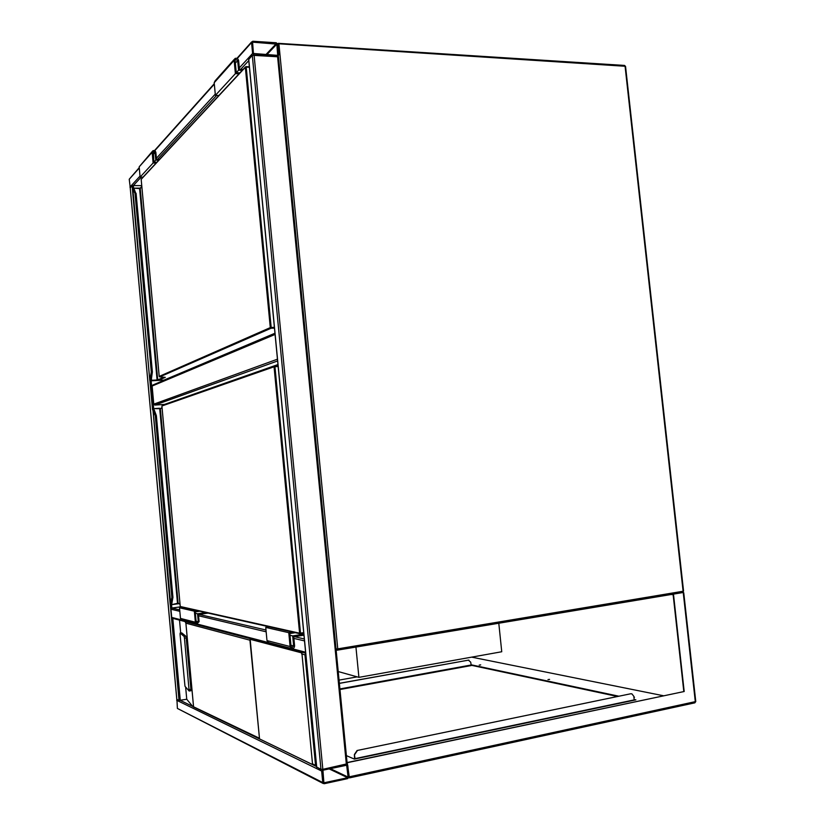 <?xml version="1.0" encoding="UTF-8"?>
<svg xmlns="http://www.w3.org/2000/svg" width="825" height="825" viewBox="0 0 825 825"><rect width="100%" height="100%" fill="white"/><g stroke="black" fill="none" stroke-linecap="round" stroke-linejoin="round"><path stroke-width="1.24" d="M358.906 677.356L355.936 647.068L358.906 677.356L501.744 651.75L498.785 623.153L501.744 651.75L358.906 677.356L338.219 671.55M275.076 334.445L152.13 386.028L153.78 404.137L277.458 359.184M152.13 386.028L152.903 384.986L274.983 333.486M277.623 360.948L154.863 405.075L164.526 404.415L277.973 364.557M154.863 405.075L153.78 404.137M130.288 187.801L129.226 179.242L139.25 167.64M252.739 41.25L251.553 42.529L252.605 53.439L254.059 54.883L278.149 56.141L278.716 54.986L277.664 44.189L276.241 42.756L252.739 41.25M253.43 53.481L277.695 55.378L276.849 44.137L252.584 42.158L253.43 53.481M347.088 763.816L322.833 769.323L320.977 769.343L316.718 767.044M320.977 769.343L252.285 55.285L278.376 56.822M252.285 55.285L248.758 59.493M322.761 782.564L324.225 783.719L347.738 778.604L348.903 776.903L347.789 765.487L346.964 764.373L322.833 769.323L321.657 771.035L322.761 782.564L177.396 708.438L176.921 699.414M323.317 783.554L177.396 708.438M322.926 770.22L323.895 782.801L347.655 777.717L348.088 777.078L346.665 765.239L322.926 770.22M172.807 618.368L180.283 700.384L192.668 706.375L186.749 699.249L179.015 700.425L176.787 699.311L130.237 187.914L176.828 699.363M141.147 177.127L133.361 185.563L132.124 185.811L130.257 187.832M133.578 188.007L133.361 185.563L141.735 185.646M304.394 639.726L305.683 653.06M305.693 653.163L172.456 618.276L171.713 617.409L305.178 652.111M171.559 604.653L171.868 608.056L170.971 609.221L171.713 617.409M179.695 609.892L171.868 608.056L180.428 606.849M249.944 640.19L259.524 738.901L312.582 764.579L301.878 652.936L250.171 639.313L249.944 640.19L185.903 623.174L185.037 621.565M184.46 638.189L184.119 636.436L180.128 633.136L180.077 634.518L184.986 686.297L189.142 691.01L184.46 638.189L186.213 637.952L185.862 636.209L181.789 632.909M186.213 637.952L190.915 689.37L190.884 690.752L189.172 690.979M186.749 699.249L185.635 687.039M180.696 633.043L179.52 620.122M192.668 706.375L259.153 738.127M180.128 633.136L181.82 632.899L180.108 633.126M316.583 766.569L315.552 765.342L304.941 654.792L305.745 653.699M250.171 639.313L259.524 738.901M633.909 697.104L634.497 697.249L633.951 697.465M547.986 679.594L549.584 679.387L547.986 679.594M479.222 665.074L480.697 664.888L479.222 665.074M682.502 592.412L683.234 592.474L695.31 701.766L694.846 702.838L349.408 777.872L347.232 762.517L684.193 691.505L673.468 594.103L683.234 592.474L683.554 593.474M672.746 594.052L673.468 594.103M670.292 594.464L673.138 594.691L683.801 691.422M347.511 762.64L684.193 691.505M347.232 762.517L347.438 764.682M617.533 696.496L471.023 665.218M471.694 657.143L663.382 695.733M634.167 699.476L635.9 699.847L354.358 759.103L346.397 755.628M470.962 664.754L618.884 696.217M339.054 680.12L357.184 676.871M354.585 759.052L354.389 754.483L355.059 758.959M471.632 665.29L471.096 665.393M339.374 683.399L468.383 660.155L470.693 662.166L471.271 665.548L339.972 689.525M339.364 683.306L468.383 660.155M468.951 660.144L468.157 660.103M634.219 700.198L633.827 696.31L631.857 693.825L630.733 693.763L357.091 750.502L354.389 754.483M630.733 693.763L357.091 750.502M354.657 754.597L357.359 750.616M631.084 693.835L631.857 693.825M276.963 365.939L278.066 365.547M170.197 604.385L171.868 597.517L172.941 597.372L156.368 415.645L155.296 415.728L152.398 409.19L152.924 408.633L170.744 604.859M155.853 415.305L153.801 409.819L155.853 415.305L155.296 415.728L171.868 597.517L172.497 597.826L170.806 604.859M170.981 604.818L171.507 603.56L170.827 603.25M155.904 415.295L154.265 410.004L152.914 408.633L153.801 409.819L153.233 410.242M172.93 597.382L156.348 415.645M152.996 408.633L154.265 410.004L156.255 415.398M172.879 597.661L171.878 603.302L172.497 597.826M269.342 626.866L265.743 627.423L288.771 632.672L290.091 646.522L291.802 648.553C293.566 648.615 294.494 647.697 294.597 645.789L293.741 636.797L303.961 635.167M265.743 627.423L266.98 640.592L268.62 642.531L291.627 648.512M292.524 632.074L288.771 632.672M295.278 632.692L289.833 633.548L291.06 646.367L292.04 647.522L293.638 645.944L292.679 635.91L303.858 634.136M289.998 635.291L292.679 635.91M199.733 611.232L195.226 611.882L196.164 622.112L196.969 623.05L198.299 621.792L197.567 613.79L195.35 613.274M197.567 613.79L205.765 612.593M182.5 607.365L179.499 607.788L180.479 618.41L181.83 619.988L196.628 623.834M197.453 610.727L194.349 611.17L179.499 607.788M194.349 611.17L195.37 622.225L196.773 623.865L199.103 621.679L198.443 614.501L208.024 613.099M162.577 380.903L162.515 380.212M162.381 380.985L162.308 380.222M149.789 380.397L151.305 372.044L151.965 371.931M152.336 372.188L151.418 378.768L152.377 371.962L136.084 193.308L135.011 193.328L151.305 372.044L151.934 372.333L150.346 380.851L163.948 380.129L274.962 333.238L164.185 380.036M136.084 193.308L152.377 371.962M132.722 187.832L149.768 380.346M274.467 328.113L271.012 328.267L159.761 376.891L165.289 377.355L158.266 380.366L150.398 380.851L151.037 378.984L150.367 378.696M135.568 192.895L133.671 188.502L135.568 192.895L135.011 193.328L132.33 188.327L149.82 380.284L150.387 380.748M135.62 192.895L134.124 188.946M159.204 376.396L159.761 376.891L159.184 376.417L270.291 327.608L245.334 67.299L141.178 179.345L159.204 376.396L141.178 179.417M163.938 380.129L150.841 380.49M151.986 372.333L151.418 378.768L150.439 380.748M155.781 160.112L153.852 162.205L153.388 151.429L155.069 152.388L155.781 160.112L158.802 160.174M156.853 162.267L153.842 162.205M143.024 177.158L140.116 177.117L139.178 166.846L152.274 151.449M156.121 163.051L153.12 162.999L140.116 177.117M153.12 162.999L152.14 152.316L152.924 150.727C154.419 150.243 155.399 150.8 155.863 152.398L156.502 159.328L159.524 159.39M218.873 95.514L215.387 95.36L235.393 73.631L234.125 60.369L235.063 58.431C236.858 57.894 238.054 58.627 238.631 60.627L239.446 69.228L243.107 69.424M215.387 95.36L214.191 82.727L215.098 80.86L234.279 59.307M239.023 73.817L235.393 73.631M239.9 72.878L236.259 72.693L235.094 60.431L235.63 59.318L237.662 60.576L238.58 70.177L242.23 70.362M236.27 72.693L238.58 70.177M683.399 592.463L337.518 650.131M277.685 44.416L278.953 44.272L337.765 648.873L683.1 591.247L625.072 66.258L277.53 43.704M625.319 66.732L624.216 65.495M683.286 591.03L682.574 592.402L683.564 591.102L625.556 66.454L624.566 65.433M336.074 649.481L337.446 650.162L337.765 648.873L336.033 648.976M251.553 42.529L237.249 58.523M214.325 84.14L154.729 150.738M139.291 168.001L129.226 179.242M252.605 53.439L239.322 67.908M215.273 94.122L156.399 158.266M140.023 176.107L129.938 187.1M248.779 60.596L240.735 69.3M216.614 95.411L157.565 159.349M276.323 43.601L265.774 54.728M276.849 44.137L266.733 54.78M322.833 769.323L254.059 54.883M316.738 767.281L248.717 59.163M346.356 764.342L277.551 56.265M176.643 700.26L321.657 771.035M329.154 768.9L347.655 777.717M330.351 768.642L348.088 777.078M346.16 765.291L346.985 765.662M132.124 185.811L132.34 188.131M149.882 380.645L152.45 408.901M170.29 604.684L179.015 700.425M151.161 380.892L153.687 408.643M170.971 609.221L179.829 611.325M198.557 615.77L266.155 631.806M293.896 638.395L304.095 640.808M199.062 614.408L265.98 630.022M294.494 636.673L304.322 638.973M185.903 623.174L193.535 706.458M304.941 654.792L301.641 653.926M312.17 763.713L315.552 765.342M193.524 706.592L185.862 623.009M184.119 636.436L185.862 636.209M189.172 689.628L190.915 689.37M683.75 592.783L695.774 701.539L348.903 776.903M339.91 688.927L470.982 665.022M355.049 758.618L634.219 699.889M170.878 604.849L171.878 603.302L172.538 597.444M278.159 366.496L274.942 366.671L300.496 633.136L303.713 632.631M161.906 405.983L180.252 606.499L299.599 633.188L274.055 366.795L161.886 405.993L180.252 606.499M162.082 408.024L160.349 408.623L178.138 603.292L179.974 603.694M171.61 604.178L171.909 603.158M154.306 410.108L153.79 409.107M171.167 604.725L178.489 603.725L171.93 604.591L177.509 603.333L159.72 408.695L154.038 408.623M180.809 606.952L300.073 633.775L303.775 633.239L300.382 633.775M159.565 408.241L154.048 408.623L160.349 408.623L162.04 407.643M274.942 366.671L274.642 366.063L274.055 366.795L274.942 366.671M300.496 633.136L299.599 633.188L300.352 633.786L300.496 633.136M178.685 603.735L177.437 603.817M266.98 640.592L290.091 646.522M290.957 645.263L293.638 645.944M198.299 621.792L196.092 621.235M195.37 622.225L180.479 618.41M249.418 67.268L246.201 67.093L271.177 327.473L274.395 327.339M141.838 186.78L140.219 188.471L157.719 379.892L163.948 377.211M150.954 380.315L151.583 380.304L151.439 378.654M151.511 380.861L151.583 380.304L157.09 379.974L139.6 188.595L133.743 188.172L139.6 188.595L141.818 186.594M151.388 378.84L150.872 380.222M134.001 188.182L140.363 188.1M140.333 188.131L139.507 188.224M246.077 66.67L249.377 66.846L246.025 66.629M132.877 187.791L133.619 188.502L133.072 188.935M133.072 187.791L134.073 188.719L132.99 187.78M246.201 67.093L245.334 67.299L246.201 67.093M141.209 179.097L245.386 66.969M271.177 327.473L270.291 327.608L271.012 328.267L271.177 327.473M159.71 376.891L165.289 377.355M158.266 380.366L157.09 379.974L157.008 380.531M155.069 152.388L153.141 154.523M152.14 152.316L139.178 166.846M214.191 82.727L234.125 60.369M235.352 63.143L237.662 60.576M624.412 65.422L278.582 43.343M278.479 43.333L277.747 43.55M682.574 592.402L336.93 650.152M336.847 650.131L336.126 649.956M251.646 41.9L236.93 58.369M214.283 83.707L154.471 150.614M316.635 767.147L248.655 59.369M347.201 763.95L278.448 56.605M189.142 691.01L190.884 690.752M193.246 706.85L316.532 766.538M695.774 701.539L694.846 702.838L349.583 777.872M170.847 604.849L170.177 604.416L152.862 408.633M274.364 366.156L162.329 405.436M178.53 603.735L180.005 604.055M171.92 604.591L171.157 604.735"/></g></svg>

